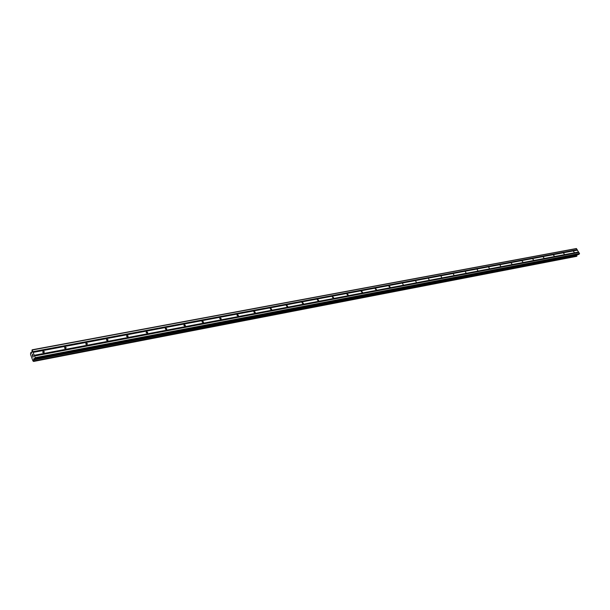 <?xml version="1.0" encoding="UTF-8"?>
<svg xmlns="http://www.w3.org/2000/svg" width="610" height="610" viewBox="0 0 610 610"><rect width="100%" height="100%" fill="white"/><g stroke="black" fill="none" stroke-linecap="round" stroke-linejoin="round"><path stroke-width="0.91" d="M43.211 351.185L44.355 351.718L43.798 352.793L42.654 352.26L43.211 351.185M65.034 347.075L66.177 347.647L65.628 348.653L64.477 348.096L65.034 347.075M86.262 343.079L87.405 343.682L86.864 344.635L85.72 344.04L86.262 343.079M106.918 339.19L108.061 339.831L107.528 340.723L106.384 340.09L106.918 339.19M127.04 335.401L128.169 336.072L127.65 336.911L126.514 336.247L127.04 335.401M146.629 331.718L147.757 332.419L147.239 333.205L146.11 332.503L146.629 331.718M165.714 328.119L166.835 328.859L166.332 329.591L165.211 328.859L165.714 328.119M184.319 324.619L185.425 325.382L184.937 326.068L183.823 325.305L184.319 324.619M202.451 321.203L203.549 321.996L203.069 322.629L201.971 321.844L202.451 321.203M220.134 317.879L221.216 318.694L220.759 319.282L219.676 318.466L220.134 317.879M237.389 314.63L238.457 315.469L238.007 316.018L236.939 315.179L237.389 314.63M254.225 311.458L255.277 312.32L254.843 312.831L253.79 311.969L254.225 311.458M270.657 308.363L271.694 309.247L271.282 309.712L270.238 308.835L270.657 308.363M286.7 305.343L287.722 306.243L287.325 306.677L286.296 305.785L286.7 305.343M302.369 302.392L303.383 303.307L302.995 303.711L301.981 302.796L302.369 302.392M317.673 299.51L318.672 300.44L318.306 300.814L317.307 299.891L317.673 299.51M332.633 296.696L333.617 297.634L333.266 297.977L332.282 297.047L332.633 296.696M347.258 293.944L348.226 294.889L347.883 295.209L346.915 294.264L347.258 293.944M361.555 291.252L362.508 292.205L362.18 292.503L361.227 291.549L361.555 291.252M375.531 288.621L376.469 289.575L376.164 289.857L375.219 288.904L375.531 288.621M389.21 286.044L390.133 287.005L389.836 287.264L388.906 286.303L389.21 286.044M402.585 283.528L403.218 284.733L402.585 283.528M415.684 281.058L416.31 282.255L415.684 281.058M428.502 278.648L429.127 279.83L428.502 278.648M441.053 276.284L441.678 277.451L441.053 276.284M453.344 273.966L453.962 275.125L453.344 273.966M465.377 271.702L466.002 272.845L465.377 271.702M477.172 269.483L477.798 270.611L477.172 269.483M488.732 267.31L489.357 268.423L488.732 267.31M500.063 265.175L500.68 266.28L500.063 265.175M511.165 263.085L511.981 264.038L511.165 263.085M522.061 261.034L522.861 261.987L522.061 261.034M532.736 259.021L533.529 259.967L532.736 259.021M543.213 257.046L543.998 257.992L543.213 257.046M553.491 255.117L554.269 256.055L553.491 255.117M563.571 253.219L564.341 254.149L563.571 253.219M573.469 251.35L574.231 252.281L573.469 251.35M32.948 357.086L32.688 356.362M33.108 356.781L32.963 356.385L33.108 356.781M32.986 356.339L33.138 356.728M33.291 356.423L33.024 355.699L33.291 356.423M32.658 356.415L32.963 357.231L32.658 356.415M33.047 355.645L32.963 357.231M32.231 354.883L32.78 355.02L32.498 354.25L32.78 355.02M32.307 354.906L32.498 355.599M32.521 354.196L32.871 355.165M33.664 359.099L33.718 361.166L32.978 361.029L30.584 354.479L30.652 352.748L31.468 353.243L31.811 352.611L32.116 349.812L35.174 357.681L34.854 358.954L34.008 358.466L33.664 359.099L34.663 358.909M30.675 352.725L31.834 352.511M33.558 361.455L576.633 256.337L577.075 254.782M34.846 358.97L578.783 254.454L579.5 253.501L576.282 248.544L32.116 349.812M33.733 361.059L576.938 256.032L33.733 361.067M576.671 256.314L33.581 361.44L576.633 256.337M33.153 352.321L577.395 250.115M33.23 352.374L577.502 250.138M32.978 351.848L577.22 249.81M32.971 351.657L577.228 249.681M32.36 349.98L576.595 248.621M33.649 359.892L576.999 255.247M33.664 359.763L577.037 255.155M35.205 358.261L579.462 253.89M35.174 357.681L579.5 253.501M34.556 356.004L578.867 252.433M34.48 355.943L578.76 252.41M34.305 355.47L578.585 252.113M34.297 355.279L578.593 251.983M30.736 352.793L31.819 352.595M33.718 361.166L576.908 256.108M33.71 360.952L576.93 255.964M33.641 359.305L577.06 254.843M34.854 358.954L578.852 254.423M43.798 352.793L44.355 351.718M65.621 348.661L66.177 347.647M86.856 344.635L87.405 343.682M107.52 340.723L108.061 339.831M127.642 336.911L128.169 336.072M147.239 333.205L147.757 332.419M166.339 329.591L166.835 328.859M184.944 326.06L185.425 325.382M203.092 322.629L203.549 321.996M220.782 319.274L221.216 318.694M238.045 316.01L238.457 315.469M254.881 312.816L255.277 312.32M271.32 309.705L271.694 309.247M287.371 306.67L287.722 306.243M303.048 303.696L303.383 303.307M31.201 353.083L31.613 353.007M34.808 358.993L578.783 254.454"/></g></svg>
